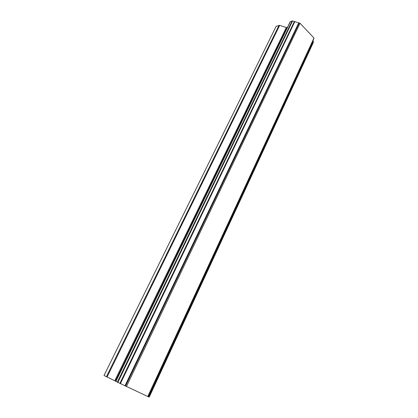 <?xml version="1.0" encoding="UTF-8"?>
<svg xmlns="http://www.w3.org/2000/svg" width="418" height="418" viewBox="0 0 418 418"><rect width="100%" height="100%" fill="white"/><g stroke="black" fill="none" stroke-linecap="round" stroke-linejoin="round"><path stroke-width="0.63" d="M287.427 27.416L286.335 27.531L279.679 25.367L276.146 26.313L104.014 375.5L115.833 381.242M313.855 38.66L313.986 38.022L300.025 23.241L292.61 20.952L290.212 21.668L115.765 381.378L147.935 396.583M312.941 40.661L313.281 41.23L148.583 396.828L149.231 397.1L313.244 42.636L313.281 41.23M147.972 396.546L148.583 396.828M298.677 23L124.961 385.83M300.025 23.241L126.44 386.545M313.986 38.022L147.763 396.52M279.041 25.336L106.412 376.702M279.679 25.367L107.06 377.015M286.335 27.531L114.798 380.73M286.973 27.562L115.457 381.054M290.411 21.506L115.885 381.441M292.119 20.931L117.317 382.156M292.61 20.952L117.824 382.407M294.376 21.517L119.888 383.395M294.784 21.746L120.41 383.646M299.251 22.99L125.536 386.112M313.923 38.513L147.93 396.588M313.385 41.534L148.834 396.943M290.212 21.668L115.765 381.378M313.908 38.587L147.946 396.593M313.223 42.704L149.231 397.1"/></g></svg>
